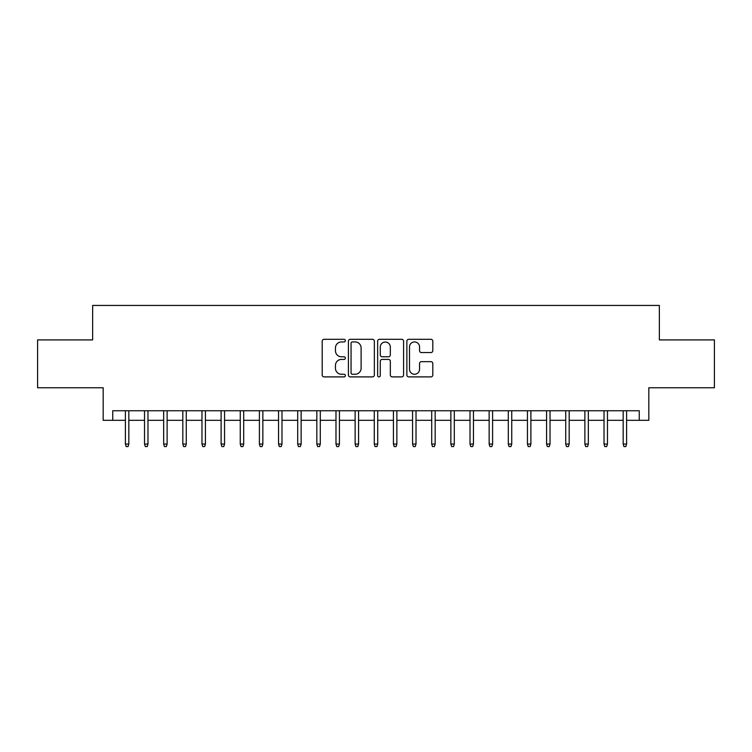 <?xml version="1.0" encoding="UTF-8"?>
<svg xmlns="http://www.w3.org/2000/svg" width="752" height="752" viewBox="0 0 752 752"><rect width="100%" height="100%" fill="white"/><g stroke="black" fill="none" stroke-linecap="round" stroke-linejoin="round"><path stroke-width="1.13" d="M345.365 340.618A1.316 1.316 0 0 0 344.049 339.302L324.084 339.302A1.88 1.88 0 0 0 322.204 341.182L322.204 375.013A1.88 1.88 0 0 0 324.084 376.893L344.049 376.893A1.316 1.316 0 0 0 345.365 375.577A1.316 1.316 0 0 0 344.049 374.261L341.464 374.261A6.016 6.016 0 0 1 335.458 368.245L335.458 365.425A6.016 6.016 0 0 1 341.464 359.418L344.049 359.418A1.316 1.316 0 0 0 345.365 358.102A1.316 1.316 0 0 0 344.049 356.786L341.464 356.786A6.016 6.016 0 0 1 335.458 350.77L335.458 347.95A6.016 6.016 0 0 1 341.464 341.934L344.049 341.934A1.316 1.316 0 0 0 345.365 340.618M430.924 352.556A1.88 1.88 0 0 0 432.804 350.676L432.804 341.182A1.88 1.88 0 0 0 430.924 339.302L408.75 339.302A1.88 1.88 0 0 0 406.87 341.182L406.87 375.013A1.88 1.88 0 0 0 408.75 376.893L430.924 376.893A1.88 1.88 0 0 0 432.804 375.013L432.804 363.545A1.88 1.88 0 0 0 430.924 361.665L421.43 361.665A1.88 1.88 0 0 0 419.55 363.545L419.55 369.232A5.029 5.029 0 0 1 414.521 374.261A5.029 5.029 0 0 1 409.502 369.232L409.502 346.963A5.029 5.029 0 0 1 414.521 341.934A5.029 5.029 0 0 1 419.55 346.963L419.55 350.676A1.88 1.88 0 0 0 421.43 352.556L430.924 352.556M112.744 420.321L112.744 410.752L639.256 410.752L639.256 420.321L648.826 420.321L648.826 387.778L714.4 387.778L714.4 339.913L659.354 339.913L659.354 305.444L92.646 305.444L92.646 339.913L37.6 339.913L37.6 387.778L103.174 387.778L103.174 420.321L125.387 420.321M374.355 341.182A1.88 1.88 0 0 0 372.475 339.302L350.3 339.302A1.88 1.88 0 0 0 348.42 341.182L348.42 375.013A1.88 1.88 0 0 0 350.3 376.893L372.475 376.893A1.88 1.88 0 0 0 374.355 375.013L374.355 341.182M379.525 339.302L401.7 339.302A1.88 1.88 0 0 1 403.58 341.182L403.58 375.013A1.88 1.88 0 0 1 401.7 376.893L392.206 376.893A1.88 1.88 0 0 1 390.326 375.013L390.326 361.289A1.88 1.88 0 0 0 388.446 359.418L382.157 359.418A1.88 1.88 0 0 0 380.277 361.289L380.277 375.577A1.316 1.316 0 0 1 378.961 376.893A1.316 1.316 0 0 1 377.645 375.577L377.645 341.182A1.88 1.88 0 0 1 379.525 339.302M128.827 420.321L144.525 420.321M147.975 420.321L163.673 420.321M167.123 420.321L182.821 420.321M186.27 420.321L201.968 420.321M205.409 420.321L221.107 420.321M224.557 420.321L240.255 420.321M243.704 420.321L259.402 420.321M262.852 420.321L278.55 420.321M281.991 420.321L297.698 420.321M301.138 420.321L316.836 420.321M320.286 420.321L335.984 420.321M339.434 420.321L355.132 420.321M358.582 420.321L374.28 420.321M377.72 420.321L393.418 420.321M396.868 420.321L412.566 420.321M416.016 420.321L431.714 420.321M435.164 420.321L450.862 420.321M454.302 420.321L470.009 420.321M473.45 420.321L489.148 420.321M492.598 420.321L508.296 420.321M511.745 420.321L527.443 420.321M530.893 420.321L546.591 420.321M550.032 420.321L565.73 420.321M569.179 420.321L584.877 420.321M588.327 420.321L604.025 420.321M607.475 420.321L623.173 420.321M626.613 420.321L639.256 420.321M352.368 341.934A1.316 1.316 0 0 0 351.052 343.25L351.052 372.945A1.316 1.316 0 0 0 352.368 374.261L355.094 374.261A6.016 6.016 0 0 0 361.11 368.245L361.11 347.95A6.016 6.016 0 0 0 355.094 341.934L352.368 341.934M390.326 347.057A5.029 5.029 0 0 0 385.306 342.028A5.029 5.029 0 0 0 380.277 347.057L380.277 354.906A1.88 1.88 0 0 0 382.157 356.786L388.446 356.786A1.88 1.88 0 0 0 390.326 354.906L390.326 347.057M125.387 444.065L126.148 446.556L128.066 446.556L128.827 444.065L125.387 444.065L125.387 410.752M128.827 444.065L128.827 410.752M144.525 444.065L145.296 446.556L147.213 446.556L147.975 444.065L144.525 444.065L144.525 410.752M147.975 444.065L147.975 410.752M163.673 444.065L164.444 446.556L166.352 446.556L167.123 444.065L163.673 444.065L163.673 410.752M167.123 444.065L167.123 410.752M182.821 444.065L183.582 446.556L185.5 446.556L186.27 444.065L182.821 444.065L182.821 410.752M186.27 444.065L186.27 410.752M201.968 444.065L202.73 446.556L204.647 446.556L205.409 444.065L201.968 444.065L201.968 410.752M205.409 444.065L205.409 410.752M221.107 444.065L221.878 446.556L223.795 446.556L224.557 444.065L221.107 444.065L221.107 410.752M224.557 444.065L224.557 410.752M240.255 444.065L241.025 446.556L242.934 446.556L243.704 444.065L240.255 444.065L240.255 410.752M243.704 444.065L243.704 410.752M259.402 444.065L260.173 446.556L262.081 446.556L262.852 444.065L259.402 444.065L259.402 410.752M262.852 444.065L262.852 410.752M278.55 444.065L279.312 446.556L281.229 446.556L281.991 444.065L278.55 444.065L278.55 410.752M281.991 444.065L281.991 410.752M297.698 444.065L298.459 446.556L300.377 446.556L301.138 444.065L297.698 444.065L297.698 410.752M301.138 444.065L301.138 410.752M316.836 444.065L317.607 446.556L319.525 446.556L320.286 444.065L316.836 444.065L316.836 410.752M320.286 444.065L320.286 410.752M335.984 444.065L336.755 446.556L338.663 446.556L339.434 444.065L335.984 444.065L335.984 410.752M339.434 444.065L339.434 410.752M355.132 444.065L355.893 446.556L357.811 446.556L358.582 444.065L355.132 444.065L355.132 410.752M358.582 444.065L358.582 410.752M374.28 444.065L375.041 446.556L376.959 446.556L377.72 444.065L374.28 444.065L374.28 410.752M377.72 444.065L377.72 410.752M393.418 444.065L394.189 446.556L396.107 446.556L396.868 444.065L393.418 444.065L393.418 410.752M396.868 444.065L396.868 410.752M412.566 444.065L413.337 446.556L415.245 446.556L416.016 444.065L412.566 444.065L412.566 410.752M416.016 444.065L416.016 410.752M431.714 444.065L432.475 446.556L434.393 446.556L435.164 444.065L431.714 444.065L431.714 410.752M435.164 444.065L435.164 410.752M450.862 444.065L451.623 446.556L453.541 446.556L454.302 444.065L450.862 444.065L450.862 410.752M454.302 444.065L454.302 410.752M470.009 444.065L470.771 446.556L472.688 446.556L473.45 444.065L470.009 444.065L470.009 410.752M473.45 444.065L473.45 410.752M489.148 444.065L489.919 446.556L491.827 446.556L492.598 444.065L489.148 444.065L489.148 410.752M492.598 444.065L492.598 410.752M508.296 444.065L509.066 446.556L510.975 446.556L511.745 444.065L508.296 444.065L508.296 410.752M511.745 444.065L511.745 410.752M527.443 444.065L528.205 446.556L530.122 446.556L530.893 444.065L527.443 444.065L527.443 410.752M530.893 444.065L530.893 410.752M546.591 444.065L547.353 446.556L549.27 446.556L550.032 444.065L546.591 444.065L546.591 410.752M550.032 444.065L550.032 410.752M565.73 444.065L566.5 446.556L568.418 446.556L569.179 444.065L565.73 444.065L565.73 410.752M569.179 444.065L569.179 410.752M584.877 444.065L585.648 446.556L587.556 446.556L588.327 444.065L584.877 444.065L584.877 410.752M588.327 444.065L588.327 410.752M604.025 444.065L604.787 446.556L606.704 446.556L607.475 444.065L604.025 444.065L604.025 410.752M607.475 444.065L607.475 410.752M623.173 444.065L623.934 446.556L625.852 446.556L626.613 444.065L623.173 444.065L623.173 410.752M626.613 444.065L626.613 410.752"/></g></svg>
